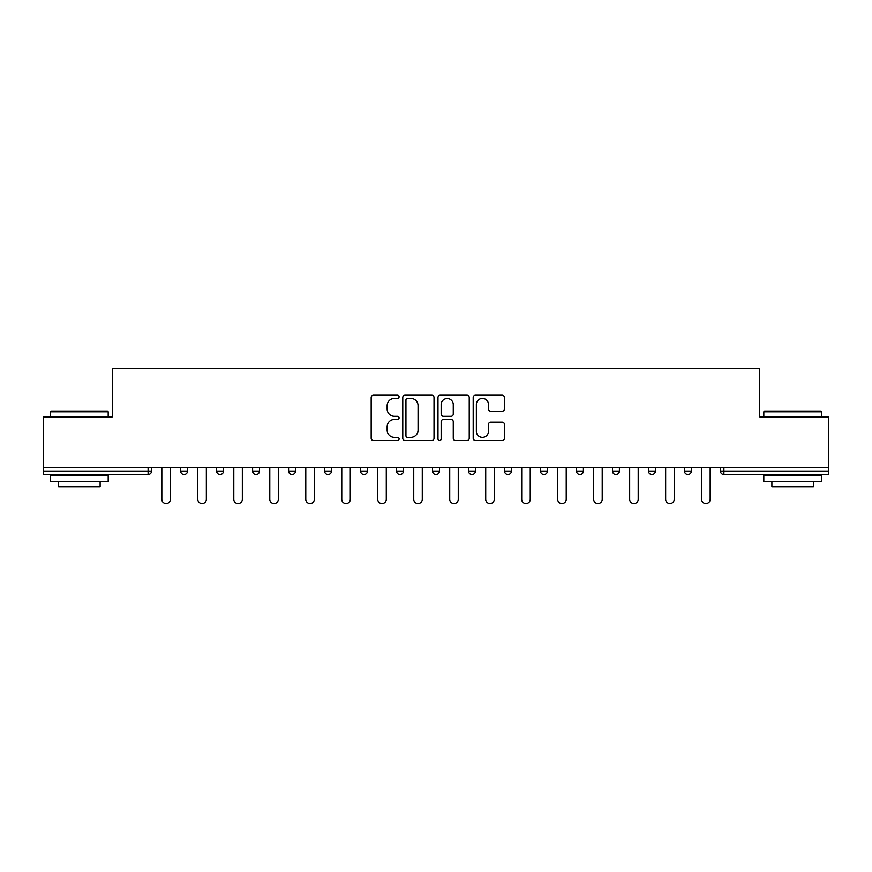 <?xml version="1.0" encoding="UTF-8"?>
<svg xmlns="http://www.w3.org/2000/svg" width="872" height="872" viewBox="0 0 872 872"><rect width="100%" height="100%" fill="white"/><g stroke="black" fill="none" stroke-linecap="round" stroke-linejoin="round"><path stroke-width="1.31" d="M399.093 396.836A1.581 1.581 0 0 0 397.501 395.245L373.445 395.245A2.267 2.267 0 0 0 371.178 397.512L371.178 438.267A2.267 2.267 0 0 0 373.445 440.534L397.501 440.534A1.581 1.581 0 0 0 399.093 438.954A1.581 1.581 0 0 0 397.501 437.363L394.395 437.363A7.249 7.249 0 0 1 387.146 430.114L387.146 426.724A7.249 7.249 0 0 1 394.395 419.476L397.501 419.476A1.581 1.581 0 0 0 399.093 417.895A1.581 1.581 0 0 0 397.501 416.304L394.395 416.304A7.249 7.249 0 0 1 387.146 409.055L387.146 405.665A7.249 7.249 0 0 1 394.395 398.417L397.501 398.417A1.581 1.581 0 0 0 399.093 396.836M502.174 411.213A2.267 2.267 0 0 0 504.441 408.946L504.441 397.512A2.267 2.267 0 0 0 502.174 395.245L475.458 395.245A2.267 2.267 0 0 0 473.191 397.512L473.191 438.267A2.267 2.267 0 0 0 475.458 440.534L502.174 440.534A2.267 2.267 0 0 0 504.441 438.267L504.441 424.457A2.267 2.267 0 0 0 502.174 422.19L490.74 422.19A2.267 2.267 0 0 0 488.473 424.457L488.473 431.302A6.06 6.06 0 0 1 482.423 437.363A6.06 6.06 0 0 1 476.363 431.302L476.363 404.477A6.06 6.06 0 0 1 482.423 398.417A6.06 6.06 0 0 1 488.473 404.477L488.473 408.946A2.267 2.267 0 0 0 490.74 411.213L502.174 411.213M43.6 467.37L43.6 416.849L112.346 416.849L112.346 368.409L759.654 368.409L759.654 416.849L828.4 416.849L828.4 467.37L43.6 467.37L43.6 471.065L148.098 471.065L148.098 467.37M434.016 397.512A2.267 2.267 0 0 0 431.749 395.245L405.033 395.245A2.267 2.267 0 0 0 402.766 397.512L402.766 438.267A2.267 2.267 0 0 0 405.033 440.534L431.749 440.534A2.267 2.267 0 0 0 434.016 438.267L434.016 397.512M440.251 395.245L466.967 395.245A2.267 2.267 0 0 1 469.234 397.512L469.234 438.267A2.267 2.267 0 0 1 466.967 440.534L455.533 440.534A2.267 2.267 0 0 1 453.266 438.267L453.266 421.743A2.267 2.267 0 0 0 450.998 419.476L443.412 419.476A2.267 2.267 0 0 0 441.156 421.743L441.156 438.954A1.581 1.581 0 0 1 439.564 440.534A1.581 1.581 0 0 1 437.984 438.954L437.984 397.512A2.267 2.267 0 0 1 440.251 395.245M148.098 474.521A3.455 3.455 0 0 0 151.565 471.065L148.098 471.065L148.098 474.521A3.455 3.455 0 0 0 151.565 471.065L151.565 467.37L151.565 471.065A3.455 3.455 0 0 1 148.098 474.521L43.6 474.521L43.6 471.065M828.4 467.37L828.4 474.521L723.902 474.521A3.455 3.455 0 0 1 720.436 471.065L720.436 467.37M180.624 467.37L180.624 471.065L180.624 467.37M184.09 474.521A3.455 3.455 0 0 1 180.624 471.065A3.455 3.455 0 0 0 184.09 474.521A3.455 3.455 0 0 0 187.545 471.065L187.545 467.37L187.545 471.065A3.455 3.455 0 0 1 184.09 474.521A3.455 3.455 0 0 1 180.624 471.065L187.545 471.065A3.455 3.455 0 0 1 184.09 474.521M216.616 467.37L216.616 471.065L216.616 467.37M223.537 467.37L223.537 471.065L223.537 467.37M252.608 471.065A3.455 3.455 0 0 0 256.063 474.521A3.455 3.455 0 0 0 259.529 471.065A3.455 3.455 0 0 1 256.063 474.521A3.455 3.455 0 0 0 259.529 471.065L259.529 467.37L259.529 471.065L252.608 471.065A3.455 3.455 0 0 0 256.063 474.521A3.455 3.455 0 0 1 252.608 471.065L252.608 467.37M288.588 467.37L288.588 471.065L288.588 467.37M295.51 467.37L295.51 471.065L295.51 467.37M324.58 467.37L324.58 471.065L324.58 467.37M331.502 467.37L331.502 471.065L331.502 467.37M367.483 467.37L367.483 471.065L360.561 471.065A3.455 3.455 0 0 0 364.027 474.521A3.455 3.455 0 0 1 360.561 471.065L360.561 467.37M396.553 467.37L396.553 471.065L396.553 467.37M403.474 467.37L403.474 471.065L403.474 467.37M432.545 467.37L432.545 471.065L432.545 467.37M439.455 467.37L439.455 471.065L439.455 467.37M468.526 467.37L468.526 471.065L468.526 467.37M475.447 467.37L475.447 471.065L475.447 467.37M504.517 467.37L504.517 471.065L504.517 467.37M511.439 467.37L511.439 471.065L511.439 467.37M540.498 467.37L540.498 471.065L540.498 467.37M547.42 467.37L547.42 471.065A3.455 3.455 0 0 1 543.965 474.521A3.455 3.455 0 0 1 540.498 471.065L547.42 471.065A3.455 3.455 0 0 1 543.965 474.521M576.49 467.37L576.49 471.065L576.49 467.37M583.412 467.37L583.412 471.065L583.412 467.37M612.471 467.37L612.471 471.065L612.471 467.37M619.393 467.37L619.393 471.065L619.393 467.37M655.384 467.37L655.384 471.065A3.455 3.455 0 0 1 651.929 474.521A3.455 3.455 0 0 1 648.463 471.065L648.463 467.37M691.376 467.37L691.376 471.065A3.455 3.455 0 0 1 687.91 474.521A3.455 3.455 0 0 1 684.455 471.065L684.455 467.37M220.071 474.521A3.455 3.455 0 0 1 216.616 471.065A3.455 3.455 0 0 0 220.071 474.521A3.455 3.455 0 0 0 223.537 471.065A3.455 3.455 0 0 1 220.071 474.521A3.455 3.455 0 0 1 216.616 471.065L223.537 471.065A3.455 3.455 0 0 1 220.071 474.521M292.055 474.521A3.455 3.455 0 0 1 288.588 471.065A3.455 3.455 0 0 0 292.055 474.521A3.455 3.455 0 0 0 295.51 471.065A3.455 3.455 0 0 1 292.055 474.521A3.455 3.455 0 0 1 288.588 471.065L295.51 471.065A3.455 3.455 0 0 1 292.055 474.521M328.036 474.521A3.455 3.455 0 0 1 324.58 471.065A3.455 3.455 0 0 0 328.036 474.521A3.455 3.455 0 0 0 331.502 471.065A3.455 3.455 0 0 1 328.036 474.521A3.455 3.455 0 0 1 324.58 471.065L331.502 471.065A3.455 3.455 0 0 1 328.036 474.521M364.027 474.521A3.455 3.455 0 0 0 367.483 471.065A3.455 3.455 0 0 1 364.027 474.521A3.455 3.455 0 0 1 360.561 471.065M400.008 474.521A3.455 3.455 0 0 1 396.553 471.065L403.474 471.065A3.455 3.455 0 0 1 400.008 474.521A3.455 3.455 0 0 0 403.474 471.065A3.455 3.455 0 0 1 400.008 474.521M436 474.521A3.455 3.455 0 0 1 432.545 471.065L439.455 471.065A3.455 3.455 0 0 1 436 474.521A3.455 3.455 0 0 0 439.455 471.065M471.992 474.521A3.455 3.455 0 0 1 468.526 471.065A3.455 3.455 0 0 0 471.992 474.521A3.455 3.455 0 0 0 475.447 471.065A3.455 3.455 0 0 1 471.992 474.521A3.455 3.455 0 0 1 468.526 471.065L475.447 471.065M507.973 474.521A3.455 3.455 0 0 1 504.517 471.065A3.455 3.455 0 0 0 507.973 474.521A3.455 3.455 0 0 0 511.439 471.065A3.455 3.455 0 0 1 507.973 474.521A3.455 3.455 0 0 1 504.517 471.065L511.439 471.065A3.455 3.455 0 0 1 507.973 474.521M579.945 474.521A3.455 3.455 0 0 1 576.49 471.065L583.412 471.065A3.455 3.455 0 0 1 579.945 474.521A3.455 3.455 0 0 0 583.412 471.065M615.937 474.521A3.455 3.455 0 0 1 612.471 471.065A3.455 3.455 0 0 0 615.937 474.521A3.455 3.455 0 0 0 619.393 471.065A3.455 3.455 0 0 1 615.937 474.521A3.455 3.455 0 0 1 612.471 471.065L619.393 471.065M407.529 398.417A1.581 1.581 0 0 0 405.938 399.997L405.938 435.782A1.581 1.581 0 0 0 407.529 437.363L410.81 437.363A7.249 7.249 0 0 0 418.059 430.114L418.059 405.665A7.249 7.249 0 0 0 410.81 398.417L407.529 398.417M453.266 404.586A6.06 6.06 0 0 0 447.205 398.526A6.06 6.06 0 0 0 441.156 404.586L441.156 414.037A2.267 2.267 0 0 0 443.412 416.304L450.998 416.304A2.267 2.267 0 0 0 453.266 414.037L453.266 404.586M161.832 467.37L161.832 499.329A4.273 4.273 0 0 0 166.094 503.591A4.273 4.273 0 0 0 170.367 499.329L170.367 467.37M197.813 467.37L197.813 499.329A4.273 4.273 0 0 0 202.086 503.591A4.273 4.273 0 0 0 206.348 499.329L206.348 467.37M233.805 467.37L233.805 499.329A4.273 4.273 0 0 0 238.067 503.591A4.273 4.273 0 0 0 242.34 499.329L242.34 467.37M269.786 467.37L269.786 499.329A4.273 4.273 0 0 0 274.059 503.591A4.273 4.273 0 0 0 278.321 499.329L278.321 467.37M305.778 467.37L305.778 499.329A4.273 4.273 0 0 0 310.04 503.591A4.273 4.273 0 0 0 314.312 499.329L314.312 467.37M341.759 467.37L341.759 499.329A4.273 4.273 0 0 0 346.031 503.591A4.273 4.273 0 0 0 350.304 499.329L350.304 467.37M50.522 411.78L51.208 411.083L107.496 411.083L108.193 411.78L50.522 411.78L50.522 416.849M108.193 481.442L50.522 481.442L50.522 475.676L108.193 475.676L108.193 481.442M100.117 481.442L100.117 486.75L58.598 486.75L58.598 481.442M763.807 411.78L764.504 411.083L820.792 411.083L821.479 411.78L763.807 411.78L763.807 416.849M821.479 481.442L763.807 481.442L763.807 475.676L821.479 475.676L821.479 481.442M813.402 481.442L813.402 486.75L771.884 486.75L771.884 481.442M377.75 467.37L377.75 499.329A4.273 4.273 0 0 0 382.023 503.591A4.273 4.273 0 0 0 386.285 499.329L386.285 467.37M413.742 467.37L413.742 499.329A4.273 4.273 0 0 0 418.004 503.591A4.273 4.273 0 0 0 422.277 499.329L422.277 467.37M449.723 467.37L449.723 499.329A4.273 4.273 0 0 0 453.996 503.591A4.273 4.273 0 0 0 458.258 499.329L458.258 467.37M485.715 467.37L485.715 499.329A4.273 4.273 0 0 0 489.977 503.591A4.273 4.273 0 0 0 494.25 499.329L494.25 467.37M521.696 467.37L521.696 499.329A4.273 4.273 0 0 0 525.969 503.591A4.273 4.273 0 0 0 530.241 499.329L530.241 467.37M557.688 467.37L557.688 499.329A4.273 4.273 0 0 0 561.96 503.591A4.273 4.273 0 0 0 566.222 499.329L566.222 467.37M593.679 467.37L593.679 499.329A4.273 4.273 0 0 0 597.941 503.591A4.273 4.273 0 0 0 602.214 499.329L602.214 467.37M629.66 467.37L629.66 499.329A4.273 4.273 0 0 0 633.933 503.591A4.273 4.273 0 0 0 638.195 499.329L638.195 467.37M665.652 467.37L665.652 499.329A4.273 4.273 0 0 0 669.914 503.591A4.273 4.273 0 0 0 674.187 499.329L674.187 467.37M701.633 467.37L701.633 499.329A4.273 4.273 0 0 0 705.906 503.591A4.273 4.273 0 0 0 710.168 499.329L710.168 467.37M723.902 467.37L723.902 471.065L828.4 471.065M720.436 471.065L723.902 471.065L723.902 474.521M651.929 474.521A3.455 3.455 0 0 0 655.384 471.065L648.463 471.065M687.91 474.521A3.455 3.455 0 0 0 691.376 471.065L684.455 471.065M108.193 416.849L108.193 411.78M95.048 475.676L95.048 474.521M63.667 475.676L63.667 474.521M821.479 416.849L821.479 411.78M808.333 475.676L808.333 474.521M776.952 475.676L776.952 474.521"/></g></svg>
